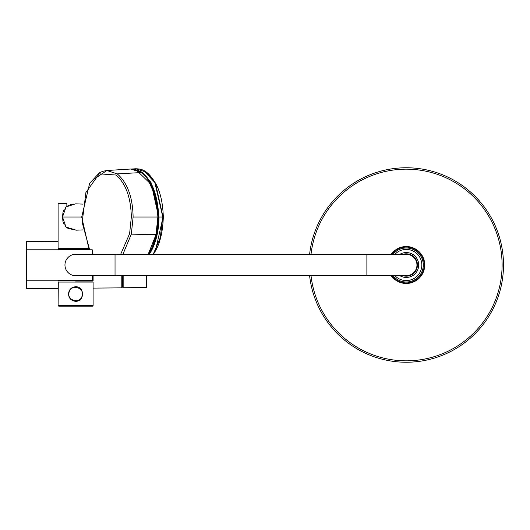 <?xml version="1.0" encoding="UTF-8"?>
<svg xmlns="http://www.w3.org/2000/svg" width="530" height="530" viewBox="0 0 530 530"><rect width="100%" height="100%" fill="white"/><g stroke="black" fill="none" stroke-linecap="round" stroke-linejoin="round"><path stroke-width="0.79" d="M92.525 275.699L92.233 280.218L92.233 275.699M92.233 254.301L92.233 249.782L26.546 249.782L26.546 280.218L92.233 280.218M89.431 249.444L58.101 249.444L58.101 249.782M58.101 280.218L58.101 280.555L93.108 280.555L93.108 275.699M93.108 288.108L121.794 287.856L121.794 275.699M26.692 249.782L26.692 241.309L58.101 241.587M58.101 288.413L26.692 288.691L26.692 280.218M423.278 265A17.02 17.02 0 0 1 393.028 275.699A17.02 17.02 0 0 0 423.278 265A17.02 17.02 0 0 0 393.028 254.301A17.02 17.02 0 0 1 423.278 265.285M424.166 265A17.901 17.901 0 0 1 391.908 275.699A17.901 17.901 0 0 0 424.166 265A17.901 17.901 0 0 0 391.908 254.301A17.901 17.901 0 0 1 424.166 265M88.689 248.908L61.99 248.908L61.99 249.637M122.668 276.647L121.794 276.647M26.5 279.045L26.5 280.529L26.5 279.045M26.5 284.888L26.5 280.529L26.5 284.888M26.5 284.504L26.5 283.219L26.5 284.504M26.5 282.887L26.5 276.355L26.5 282.887M26.546 275.269L26.5 275.719M26.5 246.781L26.5 245.112L26.5 246.781M26.5 249.471L26.5 245.112L26.5 249.471M26.5 250.054L26.5 250.955L26.5 250.054M26.5 253.645L26.5 249.769M26.5 249.385L26.5 247.112L26.5 249.385M26.5 251.465L26.5 252.028M26.5 254.281L26.5 254.817M26.5 280.82L26.5 286.392L26.692 280.973M26.546 279.529L26.546 250.471M26.5 249.179L26.5 243.608L26.692 249.027M26.5 277.972L26.5 278.535M309.613 254.301A97.235 97.235 0 0 1 411.618 167.911A97.235 97.235 0 0 1 503.5 265A97.235 97.235 0 0 1 411.618 362.089A97.235 97.235 0 0 1 309.613 275.699A97.235 97.235 0 0 0 406.265 362.235A97.235 97.235 0 0 0 503.5 265A97.235 97.235 0 0 0 406.265 167.765A97.235 97.235 0 0 0 309.613 254.301A97.235 97.235 0 0 1 411.618 167.911A97.235 97.235 0 0 1 503.5 265A97.235 97.235 0 0 1 411.618 362.089A97.235 97.235 0 0 1 309.613 275.699M402.999 254.301A11.183 11.183 0 0 1 417.441 265A11.183 11.183 0 0 1 402.999 275.699M416.958 265A10.699 10.699 0 0 1 406.265 275.699L366.879 275.699L366.879 254.301L406.265 254.301A10.699 10.699 0 0 1 416.958 265M115.036 275.699L115.036 254.301L75.651 254.301A10.699 10.699 0 0 0 64.958 265A10.699 10.699 0 0 0 75.651 275.699L366.879 275.699M88.98 248.616L58.101 248.424L88.874 248.424M58.101 248.424L58.101 203.401L66.853 203.401L66.853 206.289M75.605 281.874L92.916 281.874L75.605 281.874M75.605 286.737C84.813 286.392 84.793 301.663 75.605 301.312C71.258 300.848 68.887 298.43 68.502 294.051C68.867 289.645 71.239 287.207 75.605 286.737M68.787 294.051L69.105 291.977L68.787 294.051M58.101 305.499L93.108 305.499L92.425 306.181L58.784 306.181L58.101 305.499L58.3 281.874M69.145 291.99C71.364 283.557 85.085 287.83 82.07 296.058C79.858 304.478 66.124 300.232 69.145 291.99M146.684 283.285L146.684 275.699L146.684 287.061L146.207 287.545L123.159 287.744L122.668 287.26L122.668 275.699L122.668 285.604M75.419 203.845L66.011 206.978L62.507 217.015L65.998 227.032L76.207 230.179L83.005 229.907M122.907 254.301L131.327 234.141L133.109 217.015C132.705 197.12 127.419 182.751 117.263 173.886L106.894 170.514L92.074 180.478M120.674 254.301L129.605 233.69L131.341 217.015C130.837 197.266 125.696 183.267 115.911 175.019L99.216 173.827L85.933 192.443L82.157 222.335L89.623 249.782M131.334 234.147L156.111 234.611L148.161 254.301L155.999 234.717L157.847 217.015C157.304 196.067 151.858 181.233 141.497 172.502L130.804 169.017L133.633 169.123L138.694 170.726L141.609 172.528M147.837 179.259L155.277 195.974L157.947 217.015L156.111 234.611M399.898 275.699A12.448 12.448 0 0 0 415.758 256.957A12.448 12.448 0 0 0 399.898 254.301M423.258 264.218A17.02 17.02 0 0 0 423.139 262.827M423.106 262.595A17.02 17.02 0 0 0 423 261.933M423.026 262.092A17.02 17.02 0 0 0 422.9 261.442M423.212 263.516A17.02 17.02 0 0 1 423.265 264.291M423.152 262.953A17.02 17.02 0 0 0 423.053 262.237M422.927 261.542A17.02 17.02 0 0 0 422.774 260.886M422.986 261.86A17.02 17.02 0 0 0 422.649 260.409M422.913 261.476A17.02 17.02 0 0 1 423.046 262.198M422.675 260.502A17.02 17.02 0 0 0 422.483 259.859M422.529 260.011A17.02 17.02 0 0 0 422.324 259.389M422.781 260.912A17.02 17.02 0 0 1 422.947 261.648M422.47 259.819A17.02 17.02 0 0 0 422.238 259.137M421.615 257.666A17.02 17.02 0 0 1 421.893 258.269M421.31 257.057A17.02 17.02 0 0 0 420.992 256.474M422.284 259.263A17.02 17.02 0 0 0 421.999 258.527M421.926 258.349A17.02 17.02 0 0 1 422.211 259.071M420.78 256.123A17.02 17.02 0 0 0 420.429 255.566M420.197 255.228A17.02 17.02 0 0 0 419.806 254.698M419.555 254.373A17.02 17.02 0 0 0 419.131 253.87M418.859 253.559A17.02 17.02 0 0 0 418.408 253.082M419.058 253.784A17.02 17.02 0 0 0 418.561 253.234M417.329 252.075A17.02 17.02 0 0 0 416.818 251.651M416.898 251.717A17.02 17.02 0 0 0 416.361 251.306M416.09 251.107A17.02 17.02 0 0 1 416.653 251.525M415.507 250.71A17.02 17.02 0 0 1 416.13 251.134M414.626 250.18A17.02 17.02 0 0 0 414.023 249.855M413.764 249.729A17.02 17.02 0 0 0 413.168 249.444M413.678 249.683A17.02 17.02 0 0 0 413.055 249.398M412.791 249.285A17.02 17.02 0 0 0 412.174 249.047M412.327 249.1A17.02 17.02 0 0 1 412.976 249.365M407.49 248.027L406.894 247.994M412.26 280.926A17.02 17.02 0 0 0 412.87 280.681M411.903 281.052A17.02 17.02 0 0 0 412.565 280.807M413.248 280.516A17.02 17.02 0 0 0 413.844 280.231M414.208 280.045A17.02 17.02 0 0 0 414.785 279.727M416.885 278.29A17.02 17.02 0 0 0 417.395 277.872M417.7 277.601A17.02 17.02 0 0 0 418.183 277.144M416.991 278.204A17.02 17.02 0 0 1 416.394 278.667M418.468 276.852A17.02 17.02 0 0 0 418.919 276.375M418.733 276.574A17.02 17.02 0 0 1 418.269 277.058M418.534 276.786A17.02 17.02 0 0 0 419.005 276.282M419.859 275.229A17.02 17.02 0 0 0 420.244 274.699M419.879 275.202A17.02 17.02 0 0 1 419.435 275.766M420.608 274.156A17.02 17.02 0 0 0 421.35 272.87M419.647 275.507A17.02 17.02 0 0 1 419.111 276.156M420.807 273.831A17.02 17.02 0 0 1 420.416 274.447M421.105 273.328A17.02 17.02 0 0 1 420.721 273.977M421.403 272.771A17.02 17.02 0 0 0 421.728 272.102M422.357 270.532A17.02 17.02 0 0 0 422.556 269.902M422.668 269.505A17.02 17.02 0 0 0 422.834 268.869M421.84 271.85A17.02 17.02 0 0 1 421.483 272.606M422.92 268.471A17.02 17.02 0 0 0 423.046 267.822M423.106 267.418A17.02 17.02 0 0 0 423.185 266.762M423.178 266.862A17.02 17.02 0 0 0 423.238 266.192M423.258 265.855A17.02 17.02 0 0 1 423.205 266.55M139.37 171.084C150.182 177.636 156.456 191.277 158.205 212.02C158.907 229.132 155.694 243.224 148.566 254.301M137.164 170.044C149.327 175.344 156.423 189.336 158.47 212.02L158.609 217.015C158.43 232.18 155.171 244.608 148.824 254.301M132.063 168.997L142.278 172.23L151.01 182.499L158.649 217.015L152.117 185.348L135.779 169.573M153.216 254.301L160.279 237.678L162.809 217.015L154.82 182.346L146.002 171.992L135.66 168.772L133.792 169.01M143.67 170.561L155.476 183.175L163.048 217.015L155.469 250.862L153.402 254.301L155.456 250.889M163.048 217.015L158.974 217.015A48.038 26.162 -90 0 1 149.301 254.301M92.525 254.301L92.525 250.041A121.549 121.549 0 0 1 92.975 254.301M421.82 265A15.556 15.556 0 0 1 394.963 275.699A15.556 15.556 0 0 0 421.82 265A15.556 15.556 0 0 0 394.963 254.301A15.556 15.556 0 0 1 421.82 265M502.102 265A95.837 95.837 0 0 1 411.618 360.685A95.837 95.837 0 0 1 311.024 275.699A95.837 95.837 0 0 0 413.4 360.572A95.837 95.837 0 0 0 502.029 261.429A95.837 95.837 0 0 0 406.265 169.163A95.837 95.837 0 0 0 311.024 254.301A95.837 95.837 0 0 1 411.618 169.315A95.837 95.837 0 0 1 502.102 265M391.206 275.699A18.47 18.47 0 0 0 424.729 265A18.47 18.47 0 0 0 391.206 254.301M93.108 305.499L93.108 282.066L58.101 282.066M146.207 275.699L146.207 287.545M123.159 275.699L123.159 287.744M81.719 217.015L62.507 217.015L63.004 221.699L64.316 224.978M141.623 172.541L117.263 173.88M133.109 217.015L157.847 217.015M141.695 172.773L141.629 172.541C154.839 184.38 156.88 198.121 157.993 217.015L156.151 234.671M148.897 254.301A47.799 26.03 -90 0 0 158.649 217.015M92.525 279.959A121.549 121.549 0 0 0 92.975 275.699M115.036 254.301L366.879 254.301M65.548 226.595L67.37 228.085M67.939 228.423L76.207 230.179M62.507 217.015L63.004 212.325L64.316 209.052M65.515 207.469L68.807 205.17M70.232 204.626L73.219 203.99M83.005 204.123L76.207 203.851M130.797 169.017L106.603 170.534L102.608 171.349L99.309 172.886L89.656 183.353L81.719 217.035L89.159 249.782M156.151 234.677L152.322 246.794L148.274 254.301M131.93 169.004L135.64 168.772C141.715 168.884 147.433 169.918 155.476 183.175C160.219 191.356 162.829 202.632 163.313 217.015C162.829 231.405 160.212 242.687 155.469 250.862"/></g></svg>
